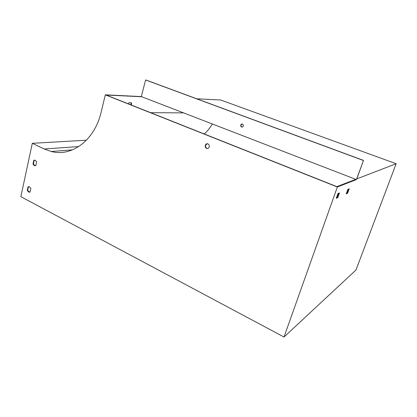 <?xml version="1.0" encoding="UTF-8"?>
<svg xmlns="http://www.w3.org/2000/svg" width="417" height="417" viewBox="0 0 417 417"><rect width="100%" height="100%" fill="white"/><g stroke="black" fill="none" stroke-linecap="round" stroke-linejoin="round"><path stroke-width="0.63" d="M141.327 96.577L356.399 179.586L337.353 186.988L105.329 94.831L141.327 96.577L145.596 79.975L145.929 80.007L363.504 160.409L356.801 178.888L396.15 163.719L355.982 270.002L284.013 337.025L20.85 196.673L32.302 143.323L86.423 140.206M141.775 96.754L106.205 95.04L336.863 186.628L355.758 179.341M204.241 133.966C207.374 131.152 210.079 127.826 212.352 123.99M347.58 193.28L346.246 193.874L347.877 189.339L349.206 188.776L347.58 193.28L346.934 193.019L348.466 189.089M356.399 179.586L363.504 160.409M337.353 186.988L284.013 337.025M337.775 197.663L336.284 198.33L337.989 193.551L339.469 192.92L337.775 197.663L337.092 197.387L338.703 193.243M396.15 163.719L220.661 99.991L196.777 98.798M346.334 193.285L346.934 193.019M336.368 197.71L337.092 197.387M209.245 146.935C209.527 145.45 209.042 144.412 207.791 143.829C205.195 142.854 204.09 147.696 206.738 148.426C207.927 148.681 208.766 148.186 209.245 146.935M33.803 160.352L35.007 160.144L36.66 161.754L35.826 165.58L34.642 165.784L32.974 164.168L33.803 160.352L34.72 160.102M28.059 186.826L29.133 186.639L30.868 188.291L30.05 192.028L28.992 192.216L27.246 190.559L28.059 186.826L28.841 186.607M32.302 143.323L44.259 148.994L51.255 151.496C71.661 157.1 94.633 140.367 101.143 112.157L105.329 94.831M131.105 102.775L130.969 104.875M128.3 103.817L129.009 102.707L131.506 102.785L131.423 105.053M207.197 143.729L205.591 145.283C205.315 146.774 205.805 147.811 207.067 148.389L207.666 148.483M35.362 165.778L33.402 164.126L34.23 160.31M29.716 192.174L27.673 190.496L28.481 186.769M27.246 190.559L27.673 190.496M363.337 160.462L145.596 79.975M240.765 125.069C240.573 126.012 240.875 126.679 241.678 127.065C243.69 126.69 243.971 125.694 242.532 124.084C241.704 123.885 241.109 124.214 240.765 125.069M242.298 127.128L241.943 127.055C241.146 126.669 240.838 126.002 241.031 125.058L242.188 124.011M32.974 164.168L33.402 164.126M44.259 148.994L78.787 146.544M150.605 112.673L183.574 112.887M51.255 151.496L72.516 149.849M28.992 192.216L29.419 192.148M241.678 127.065L241.943 127.055M34.642 165.784L35.07 165.742M207.067 148.389L206.738 148.426"/></g></svg>

